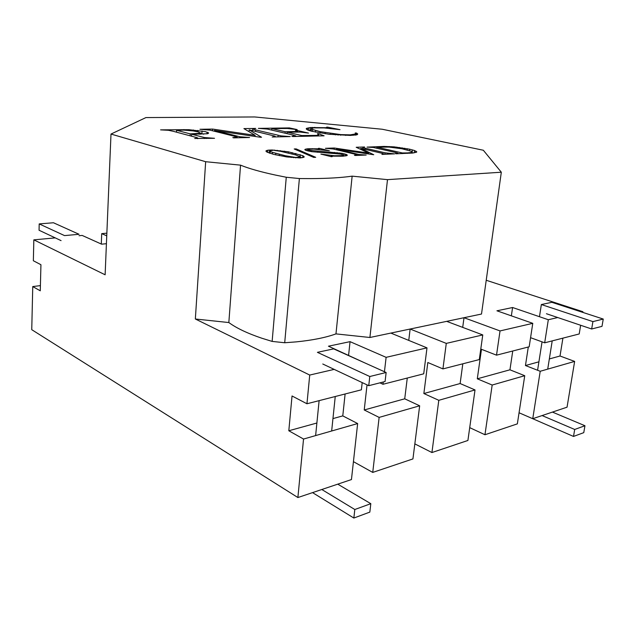 <?xml version="1.0" encoding="UTF-8"?>
<svg xmlns="http://www.w3.org/2000/svg" width="635" height="635" viewBox="0 0 635 635"><rect width="100%" height="100%" fill="white"/><g stroke="black" fill="none" stroke-linecap="round" stroke-linejoin="round"><path stroke-width="0.95" d="M519.057 412.774L532.749 418.703L567.047 407.186L574.643 361.41L560.014 356.005L549.338 358.95M484.957 434.745L492.173 385.032L524.74 375.706L517.35 423.87L484.957 434.745L469.709 427.633M431.927 452.541L438.801 400.312L475.02 389.938L467.908 440.468L431.927 452.541L414.838 443.881M372.737 472.416L379.135 417.401L419.664 405.797L412.933 458.922L372.737 472.416L353.433 461.653M297.886 497.538L303.538 439.047L357.648 423.553L351.449 479.56L297.886 497.538L31.75 329.684L32.75 286.568L40.402 285.615M383.246 381.992L382.984 384.27L423.712 373.824L426.998 347.861L386.12 357.338L350.052 341.654L348.599 355.259M350.052 341.654L328.454 346.194L363.911 362.49M537.591 370.253L542.044 341.852M546.441 313.73L591.669 328.986L592.915 321.604L541.353 304.546L539.472 316.706M524.248 415.02L573.516 436.443L583.771 432.641L584.954 425.736L552.45 412.091M542.1 415.568L574.691 429.466L573.516 436.443M79.073 234.291L53.451 222.758L39.203 223.909L64.54 235.601L79.073 234.291M61.071 240.625L39.053 230.243L39.203 223.909M426.998 347.861L390.85 333.081L369.903 337.487L335.971 333.891C325.684 337.606 312.388 340.273 296.061 341.892L284.71 342.749L272.137 341.408L261.93 338.257C247.467 333.367 236.442 328.128 228.838 322.548L240.546 165.148L205.661 161.711L110.998 134.056L105.124 274.788L33.838 239.847L55.269 237.887M79.018 235.72L82.161 235.426L101.6 244.173L106.426 243.697M33.838 239.847L33.353 260.747L40.934 264.716L40.275 290.806L32.75 286.568M322.778 364.006L334.185 369.387L309.729 375.055L306.951 403.765L361.386 389.811L362.188 382.587M228.838 322.548L195.342 319L309.729 375.055M384.445 371.729L386.12 357.338M382.984 384.27L379.905 382.841M205.661 161.711L195.342 319M331.66 430.998L335.248 396.51M315.627 435.586L319.119 400.645M272.137 341.408L286.266 177.252L275.519 175.085C260.302 171.799 248.642 168.481 240.546 165.148M110.998 134.056L145.939 117.57L254.722 116.959L382.246 129.246L483.33 150.241L501.317 172.22L387.493 179.641L352.139 176.149C341.678 177.673 328.009 178.491 311.134 178.61L299.387 178.546L286.266 177.252M296.728 131.485L297.767 131.302L295.362 130.334L296.434 130.31L308.499 133.072L300.18 132.064L287.091 132.183L301.76 135.541L317.333 135.374L318.595 134.93L317.373 133.739L318.532 133.707L324.104 135.819L292.854 136.533L291.87 136.303L295.815 135.922L292.497 134.922L267.279 129.056L258.358 128.381L289.354 127.913L297.172 129.588L287.314 128.476L271.82 128.627L285.234 131.755L296.728 131.485L296.68 132.016M194.723 138.478L197.025 138.327L197.723 138.001L196.929 137.636L173.164 131.278L168.426 130.286L160.584 129.865L188.825 129.683L205.446 131.643L208.629 133.025L207.447 133.739L191.635 134.247L204.406 137.541L214.519 138.303L194.723 138.478M355.767 133.834L355.219 132.961L356.584 133.064L357.735 134.025L357.14 134.731L350.472 135.422L329.136 134.271L311.412 131.207L307.975 130.111L306.197 128.699L310.332 127.548L326.7 127.706L327.501 127.587L326.636 127.167L327.581 127.151L340.011 129.659L324.207 127.921L313.888 127.881L311.491 128.453L312.618 129.516L320.35 131.675L340.749 134.604L350.202 134.858L355.727 133.921M255.635 129.889L280.98 135.882L290.235 136.589L272.169 137.001L274.725 136.596L275.225 136.311L274.368 135.969L249.174 129.865L261.533 137.239L260.461 137.263L214.455 130.437L239.959 136.779L249.579 137.509L233.767 137.866L232.807 137.628L237.196 137.16L234.172 136.192L209.979 130.135L199.946 129.27L212.677 129.08L255.127 135.334L243.903 128.603L255.762 128.421L252.722 129.016L255.635 129.889L255.524 131.318M342.487 155.607L343.408 155.257L343.075 154.805L340.336 154.067L311.793 151.67L306.189 150.495L304.808 149.582L307.634 148.765L318.452 148.82L319.119 148.709L318.413 148.368L319.286 148.336L329.374 150.781L313.634 149.066L309.285 149.241L308.451 149.558L309.904 150.376L342.106 153.329L346.607 154.551L347.274 155.21L346.837 155.638L342.455 156.218L331.954 156.154L331.327 156.273L332.208 156.647L331.303 156.686L320.881 154.099L334.327 155.742L342.487 155.607L342.432 156.226M368.697 153.099L356.195 147.272L364.585 146.987L363.022 147.32L363.569 147.828L385.056 152.813L394.565 153.868L381.905 154.392L383.469 154.019L382.826 153.48L360.823 148.344L373.737 154.734L336.51 149.193L358.902 154.495L366.189 155.043L355.267 155.496L354.425 155.289L357.203 154.845L354.425 154.035L333.121 148.971L325.414 148.312L334.28 148.011L368.697 153.099L368.602 153.964M302.927 155.734L304.133 156.623L303.863 157.274L300.307 157.924L286.798 156.932L273.733 154.384L266.97 152.075L265.97 151.011L267.835 150.185L272.066 150.003L288.298 151.797L302.927 155.734L302.752 157.655M367.07 147.114L384.072 146.423L394.2 146.875L409.646 149.201L414.544 150.519L416.75 151.908L412.814 153.035L396.256 153.797L395.414 153.607L397.899 153.17L395.026 152.384L373.269 147.463L367.07 147.114M294.211 148.971L296.164 148.907L315.698 157.313L313.69 157.393L294.211 148.971M191.635 134.247L191.524 136.081M204.406 137.541L204.343 138.533M206.565 137.89L206.526 138.486M287.091 132.183L286.972 133.556M301.76 135.541L301.688 136.327M303.419 135.715L303.363 136.295M312.841 135.58L312.793 136.081M315.666 135.493L315.611 136.017M317.333 135.374L317.278 135.977M318.595 134.93L318.5 135.946M318.532 133.707L318.452 134.525M295.521 136.065L295.489 136.469M295.815 135.922L295.767 136.461M345.115 393.978L342.781 415.885L357.648 423.553M530.574 337.685L544.687 342.813L548.315 319.73L512.588 307.515L511.358 315.841M532.749 418.703L540.21 371.277L525.455 365.538L538.917 361.823M528.296 347.012L525.455 365.538M540.21 371.277L574.643 361.41M101.29 244.038L101.711 233.64L106.751 235.831M438.801 400.312L423.862 393.533L427.815 362.514L442.928 368.903L446.286 343.392L410.139 329.033L408.757 340.4M512.588 307.515L496.935 310.801L532.773 323.334L500.031 330.93L464.01 317.714L462.701 327.382M334.185 369.387L368.752 385.683L369.784 376.515L317.413 352.338L333.653 348.877L386.136 372.491L369.784 376.515M337.741 484.156L370.816 503.682L354.814 509.508L353.854 518.041L312.539 492.617M354.814 509.508L321.81 489.506M306.951 403.765L292.036 395.97L288.814 430.76L316.881 423.021M442.928 368.903L479.298 359.577L482.767 334.931L446.286 343.392M332.954 418.592L342.781 415.885M303.538 439.047L288.814 430.76M407.273 378.047L404.725 398.812L419.664 405.797M486.219 280.265L582.89 311.714L582.779 312.388M580.644 325.271L579.199 333.962L544.687 342.813M562.912 338.137L560.014 356.005M367.038 384.873L364.228 409.972L404.725 398.812M335.971 333.891L352.139 176.149M387.493 179.641L369.903 337.487M284.71 342.749L299.387 178.546M547.719 369.125L552.212 340.876M501.317 172.22L481.505 314.039L390.85 333.081M386.136 372.491L385.08 381.532L368.752 385.683M101.711 233.64L106.863 233.172M379.135 417.401L364.228 409.972M370.816 503.682L369.832 512.104L353.854 518.041M492.173 385.032L477.298 378.809L481.465 349.298L496.514 355.163L529.177 346.789L532.773 323.334M512.747 350.996L509.945 369.808L524.74 375.706M557.744 317.548L548.315 319.73M582.89 311.714L581.62 312.007M482.767 334.931L446.683 321.358M475.02 389.938L460.121 383.54L423.862 393.533M496.514 355.163L500.031 330.93M477.298 378.809L509.945 369.808M462.812 363.799L460.121 383.54M308.515 130.318L311.277 130.032M297.767 131.302L297.704 132.009M591.669 328.986L601.996 326.358L603.25 319.056L551.847 302.308L541.353 304.546M603.25 319.056L592.915 321.604M574.691 429.466L584.954 425.736M208.216 132.604L208.153 133.525M289.354 127.913L289.29 128.611M271.82 128.627L271.701 130.016M285.234 131.755L285.115 133.104M197.723 138.001L197.675 138.692M383.651 153.765L383.588 154.321M360.823 148.344L360.72 149.376M336.51 149.193L336.455 149.717M358.902 154.495L358.815 155.345M360.601 154.773L360.553 155.273M357.203 154.845L357.148 155.416M334.28 148.011L334.169 149.185M304.133 156.623L304.094 157.107M183.904 129.572L183.864 130.119M188.825 129.683L188.785 130.397M193.334 129.945L193.27 130.937M197.89 130.365L197.795 131.802M202.065 130.945L201.882 133.802L203.732 134.152M200.755 133.628L201.882 133.802M327.501 127.587L327.446 128.167M327.581 127.151L327.485 128.167M311.444 128.754L311.221 131.159M312.618 129.516L312.436 131.469M315.555 130.493L315.404 132.128M320.35 131.675L320.223 133.032M325.207 132.659L325.096 133.763M330.295 133.493L330.208 134.39M335.518 134.152L335.447 134.898M345.734 134.842L345.678 135.438M350.202 134.858L350.147 135.438M353.258 134.699L353.195 135.318M355.116 134.39L355.036 135.16M356.584 133.064L356.394 134.945M280.98 135.882L280.908 136.803M283.067 136.207L283.019 136.755M275.225 136.311L275.169 136.93M249.174 129.865L249.039 131.675M214.455 130.437L214.408 131.159M239.959 136.779L239.887 137.732M242.046 137.12L242.006 137.684M237.196 137.16L237.157 137.795M212.677 129.08L212.566 130.731M255.127 135.334L255.04 136.461M248.325 131.255L249.071 131.239M252.722 129.016L252.595 130.643M343.408 155.257L343.321 156.178M307.634 148.765L307.443 150.86M312.404 148.646L312.372 149.058M316.047 148.757L316.016 149.154M318.452 148.82L318.405 149.32M319.119 148.709L319.056 149.376M319.286 148.336L319.183 149.384M308.451 149.558L308.316 151.059M308.673 149.955L308.57 151.114M309.904 150.376L309.816 151.36M311.444 150.685L311.356 151.614M317.802 151.32L317.714 152.297M324.81 151.749L324.715 152.789M330.589 152.09L330.486 153.122M334.407 152.36L334.304 153.36M337.161 152.622L337.066 153.607M347.162 154.94L347.107 155.48M331.327 156.273L331.287 156.678M328.358 155.202L328.287 155.932M334.327 155.742L334.28 156.186M362.799 147.55L362.672 148.749M365.474 148.296L365.363 149.344M387.501 153.337L387.406 154.17M389.191 153.607L389.136 154.091M266.057 150.828L266.025 151.297M267.835 150.185L267.652 152.424M269.915 150.011L269.875 150.535M274.526 150.098L269.462 150.812L270.169 151.455L270.018 153.313M277.305 150.312L277.265 150.781M280.4 150.63L280.352 151.273L274.51 150.463M288.298 151.797L288.203 152.932M292.1 152.551L291.981 153.9M295.815 153.424L295.68 154.924L280.337 151.273M300.172 154.654L300.014 156.377M384.072 146.423L384.024 146.852M386.763 146.455L386.707 146.947M389.247 146.534L389.184 147.098M412.44 149.876L412.107 152.718L413.107 153.003M414.544 150.519L414.274 152.86M397.899 153.17L397.835 153.757M296.164 148.907L296.093 149.781M192.976 130.897L183.65 130.111L176.57 130.286L190.23 133.882L200.7 133.271L198.176 131.897L192.976 130.897M199.334 133.707L199.295 134.295M196.469 133.898L196.437 134.302M190.23 133.882L190.119 135.692M176.57 130.286L176.466 132.088M407.503 152.908L411.043 152.519L411.932 151.94L411.274 151.257L402.042 148.78L389.049 147.09L376.833 147.161L402.344 152.956L407.503 152.908L407.448 153.36M402.344 152.956L402.272 153.607M411.043 152.519L410.964 153.162M409.615 152.765L409.551 153.249M376.833 147.161L376.722 148.201M269.613 151.098L269.454 153.122M270.169 151.455L272.486 152.336L272.351 154.019M272.486 152.336L285.401 155.758L295.577 157.44L300.799 157.035L295.68 154.924M298.974 157.551L298.934 157.948M300.117 157.424L300.069 157.932M295.577 157.44L295.545 157.853M293.529 157.21L293.481 157.702M285.401 155.758L285.321 156.718M288.346 156.353L288.282 157.139M291.243 156.869L291.187 157.48M275.78 153.345L275.653 154.861M307.403 128.008L307.245 129.778M306.562 128.326L306.475 129.294M318.198 135.199L318.127 135.953M308.673 127.746L308.443 130.294M310.332 127.548L310.094 130.127M312.364 127.413L312.301 128.111M314.785 127.341L314.746 127.81M207.153 132.136L207.042 133.818M338.137 134.398L338.066 135.096M340.749 134.604L340.685 135.255M278.114 135.255L277.979 136.866M305.324 149.161L305.244 150.098M306.253 148.931L306.11 150.471M309.475 148.669L309.42 149.225M339.765 152.948L339.669 153.956M342.106 153.329L342.003 154.432M344.099 153.749L343.86 156.139M345.583 154.154L345.4 155.98M346.607 154.551L346.488 155.758M331.2 155.519L331.089 156.631M340.185 155.813L340.138 156.281M385.056 152.813L384.889 154.273M266.51 150.527L266.406 151.725M284.401 151.154L284.329 152.059M391.684 146.677L391.612 147.304M394.2 146.875L394.121 147.574M396.804 147.137L396.716 147.907M399.502 147.463L399.407 148.312M402.193 147.836L402.082 148.788M404.781 148.249L404.662 149.312M407.265 148.709L407.13 149.884M409.646 149.201L409.496 150.551M415.965 151.122L415.798 152.551M416.687 151.686L416.631 152.162M411.797 152.186L411.686 153.114M279.384 154.329L279.273 155.654M318.635 134.826L318.532 135.946M311.412 128.603L311.182 131.143M355.775 133.929L355.663 135.072M355.791 133.747L355.656 135.072M200.787 133.128L200.716 134.271M411.932 151.94L411.797 153.106M300.831 157.035L300.752 157.901M269.462 150.836L269.28 153.059"/></g></svg>
